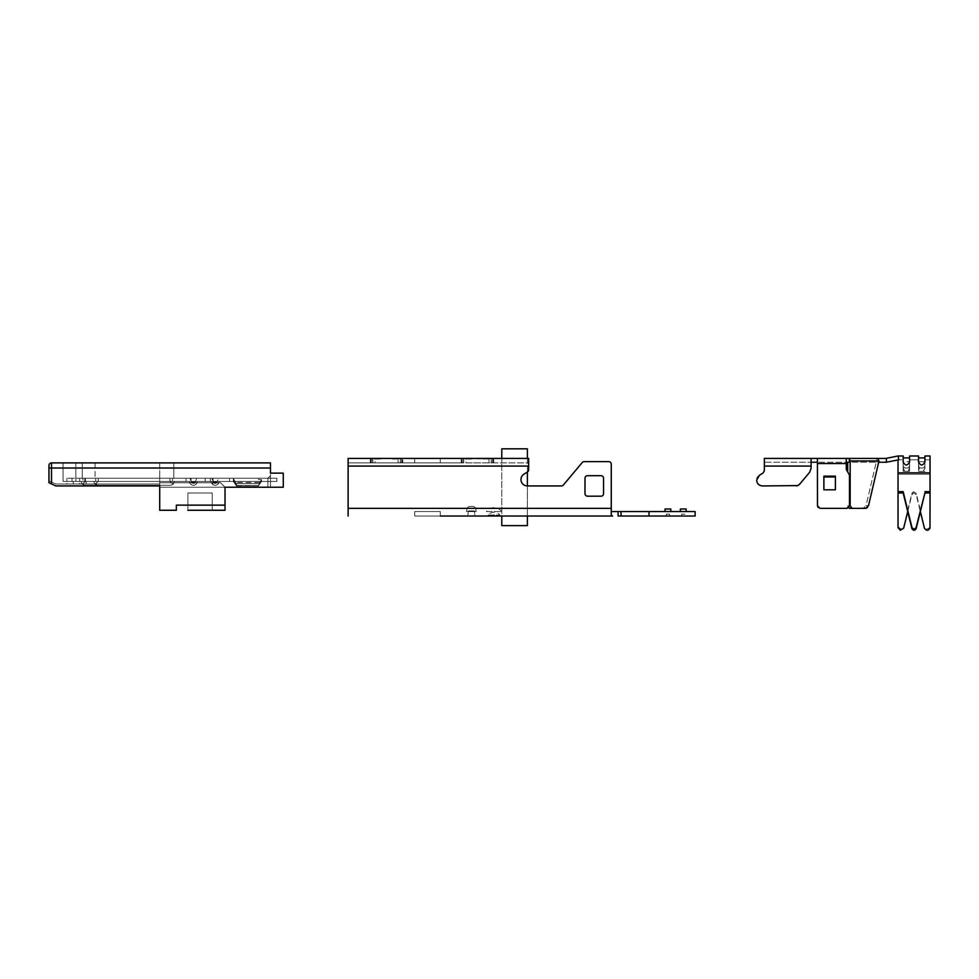 <?xml version="1.0" encoding="UTF-8"?>
<svg xmlns="http://www.w3.org/2000/svg" width="979" height="979" viewBox="0 0 979 979"><rect width="100%" height="100%" fill="white"/><g stroke="black" fill="none" stroke-linecap="round" stroke-linejoin="round"><path stroke-width="0.73" stroke-dasharray="4.89 3.67" d="M225.011 510.267L225.011 505.14L176.355 505.14L176.355 510.267L176.355 505.14L176.355 510.267L159.712 510.267L159.712 478.254L95.049 478.254L159.712 478.254L95.049 478.254L159.712 478.254L159.712 482.733L159.712 478.254L173.797 478.254L82.236 478.254L267.903 478.254L267.903 487.224L270.461 487.224L270.461 475.696L267.903 478.254L159.712 478.254L267.903 478.254L270.461 475.696L270.461 487.224L225.011 487.224L283.274 487.224L283.274 473.138L270.461 473.138L270.461 468.011L51.508 468.011L51.508 462.896L270.461 462.896L270.461 468.011M212.21 510.267L212.21 492.975L212.21 510.267L212.21 492.975L212.21 510.267L212.21 492.975L212.21 510.267L187.882 510.267L212.21 510.267L187.882 510.267L212.21 510.267L187.882 510.267L212.21 510.267L187.882 510.267L187.882 492.975L212.21 492.975L187.882 492.975L212.21 492.975L187.882 492.975L212.21 492.975L187.882 492.975L187.882 510.267M48.95 480.811L55.815 484.018L159.712 484.018L55.815 484.018L48.95 480.811L48.95 482.733L48.95 480.811L48.95 482.733L55.815 485.939L51.508 483.932L51.508 468.011L48.95 468.011M225.011 505.14L225.011 487.224L220.532 482.733L159.712 482.733L159.712 478.254L267.903 478.254L82.236 478.254L173.797 478.254L159.712 478.254L159.712 482.733L159.712 478.254L267.903 478.254L267.903 487.224L267.903 478.254L267.903 487.224L270.461 487.224L270.461 473.138L283.274 473.138L270.461 473.138L270.461 487.224L270.461 475.696L270.461 487.224L270.461 475.696L270.461 487.224L225.011 487.224L267.903 487.224L267.903 478.254L159.712 478.254L159.712 482.733L220.532 482.733L225.011 487.224L220.532 482.733L159.712 482.733L159.712 478.254L267.903 478.254L267.903 487.224L270.461 487.224L270.461 475.696L267.903 478.254L270.461 475.696L267.903 478.254L270.461 475.696L267.903 478.254L267.903 487.224L225.011 487.224L270.461 487.224L225.011 487.224L220.532 482.733L159.712 482.733L220.532 482.733L225.011 487.224L267.903 487.224L267.903 478.254L270.461 475.696M159.712 487.224L225.011 487.224L159.712 487.224L225.011 487.224L159.712 487.224L159.712 482.733L159.712 484.018L159.712 482.733L220.532 482.733L159.712 482.733L159.712 487.224L225.011 487.224L159.712 487.224L159.712 482.733L220.532 482.733L159.712 482.733L159.712 487.224L225.011 487.224L220.532 482.733L225.011 487.224L159.712 487.224L159.712 482.733L220.532 482.733L225.011 487.224L220.532 482.733L159.712 482.733L220.532 482.733L225.011 487.224L220.532 482.733L159.712 482.733L220.532 482.733L225.011 487.224L220.532 482.733L225.011 487.224L220.532 482.733L159.712 482.733L159.712 485.939L55.815 485.939L159.712 485.939L159.712 484.018L73.278 484.018L159.712 484.018L79.678 484.018L159.712 484.018L159.712 478.254L159.712 487.224L159.712 482.733L220.532 482.733L225.011 487.224L270.461 487.224M63.035 462.896L82.236 462.896L63.035 462.896L63.035 481.46L73.278 481.46L63.035 481.46L73.278 481.46L63.035 481.46L63.035 462.896L63.035 481.46L63.035 462.896L82.236 462.896L82.236 478.254L82.236 462.896M75.836 462.896L95.049 462.896L75.836 462.896L95.049 462.896L75.836 462.896L75.836 481.46L86.079 481.46L75.836 481.46L86.079 481.46L75.836 481.46L75.836 462.896M173.797 462.896L173.797 478.254L173.797 462.896L173.797 478.254L173.797 462.896L173.797 478.254L173.797 462.896L173.797 478.254L173.797 462.896L159.712 462.896L173.797 462.896L159.712 462.896L173.797 462.896L159.712 462.896L173.797 462.896L159.712 462.896L159.712 482.733L159.712 462.896M66.878 484.018L73.278 484.018L66.878 484.018L66.878 481.46L185.961 481.46L66.878 481.46L66.878 484.018M79.678 484.018L86.079 484.018L79.678 484.018L79.678 481.46L191.076 481.46L79.678 481.46L79.678 484.018M73.278 484.018L73.278 481.46L73.278 484.018M86.079 484.018L86.079 481.46L86.079 484.018M95.049 462.896L95.049 478.254L95.049 462.896M159.712 485.939L55.815 485.939L51.508 483.932M283.274 487.224L283.274 473.138L283.274 487.224M48.95 465.453A2.558 2.558 0 0 1 51.508 462.896M212.847 482.928L218.696 482.928A3.843 3.843 0 0 1 212.847 484.532L212.847 481.46L219.308 481.46L212.847 481.46L212.847 482.928L211.611 482.928A3.843 3.843 0 0 0 218.696 482.928L212.847 482.928L212.847 478.254L212.847 481.46L229.49 481.46L212.847 481.46L212.847 478.254L212.847 480.922L212.847 478.254L229.49 478.254L229.49 481.46L233.332 481.46L210.987 481.46L212.847 481.46L212.847 484.532L212.847 482.928L218.696 482.928L219.308 481.46L191.076 481.46L219.308 481.46L212.847 481.46L212.847 484.532L212.847 478.254L218.562 478.254L210.289 478.254L212.847 478.254L211.733 478.254L212.847 478.254L212.847 481.46L233.332 481.46L233.332 479.588L233.332 481.46L236.318 485.682L236.942 485.486L233.332 478.254L233.332 479.588L233.332 478.254L229.49 478.254L233.332 478.254L236.942 485.486L233.332 481.46L236.942 486.575L233.332 481.46L212.847 481.46L212.847 478.254C212.847 481.399 212.847 481.399 212.847 478.254C212.847 481.399 212.847 481.399 212.847 478.254L212.847 481.46L210.987 481.46L212.847 481.46L212.847 482.928L211.611 482.928L212.847 482.928L212.847 481.46L185.961 481.46L219.308 481.46L212.847 481.46L212.847 484.532A3.843 3.843 0 0 0 218.696 482.928L212.847 482.928L218.696 482.928L219.308 481.46L218.696 482.928L212.847 482.928L212.847 484.532L212.847 478.254L212.847 480.922L212.847 478.254L229.49 478.254L229.49 481.46L233.332 481.46L233.332 479.588L233.332 481.46L236.318 485.682L258.627 485.486L261.503 479.588L258.652 485.498L236.942 485.486L233.332 478.254L233.332 479.588L233.332 478.254L205.162 478.254L210.289 478.254L210.289 481.46L84.806 481.46L229.49 481.46L212.847 481.46L212.847 478.254L211.733 478.254L212.847 478.254L212.847 481.46L210.987 481.46L212.847 481.46L212.847 482.928L211.611 482.928A3.843 3.843 0 0 0 212.847 484.532L212.847 481.46L71.993 481.46L219.308 481.46L218.696 482.928A3.843 3.843 0 0 1 212.847 484.532L212.847 482.928L212.847 484.532L212.847 482.928L218.696 482.928L212.847 482.928L212.847 484.532A3.843 3.843 0 0 1 211.611 482.928L212.847 482.928L212.847 481.46L212.847 482.928L211.611 482.928L212.847 482.928L212.847 478.254C212.847 481.399 212.847 481.399 212.847 478.254C212.847 481.399 212.847 481.399 212.847 478.254L212.847 481.46L233.332 481.46L236.942 486.575L257.893 486.575L261.503 481.46L229.49 481.46L229.49 478.254L233.332 478.254L236.942 485.486L233.332 481.46L233.332 479.588L233.332 481.46L236.942 486.575L257.893 486.575L261.503 481.46L233.332 481.46L234.825 483.565L233.332 481.46L229.49 481.46L229.49 478.254L212.847 478.254L212.847 480.922L212.847 478.254L229.49 478.254L229.49 481.46L229.49 478.254L233.332 478.254L233.332 479.588L233.332 478.254L210.289 478.254L210.289 481.46L210.289 478.254L212.847 478.254L211.733 478.254L212.847 478.254L212.847 481.46L212.847 478.254C212.847 481.399 212.847 481.399 212.847 478.254C212.847 481.399 212.847 481.399 212.847 478.254L212.847 481.46L210.987 481.46L212.847 481.46L212.847 484.532A3.843 3.843 0 0 1 211.611 482.928L212.847 482.928M213.373 482.194A1.921 1.921 0 0 0 216.922 482.194L213.373 482.194L212.847 478.254L212.847 480.922L211.733 478.254L229.49 478.254L229.49 481.46L229.49 478.254L233.332 478.254L233.332 479.588L233.332 478.254L233.332 479.588L235.706 482.463L233.332 479.588L233.332 481.46L233.332 478.254L191.076 478.254L205.162 478.254L205.162 481.46L205.162 478.254L210.289 478.254L210.289 481.46L210.289 478.254L212.847 478.254L211.733 478.254L213.373 482.194L216.922 482.194L218.562 478.254L216.922 482.194A1.921 1.921 0 0 1 213.373 482.194L216.922 482.194L213.373 482.194A1.921 1.921 0 0 0 216.922 482.194L213.373 482.194L212.847 480.922L213.373 482.194L216.922 482.194L218.562 478.254L216.922 482.194A1.921 1.921 0 0 1 213.373 482.194L216.922 482.194L213.373 482.194M276.873 481.46L261.503 481.46L261.503 479.588L261.503 481.46L257.893 486.575L261.503 479.588L258.627 479.588L258.627 478.254L233.332 478.254L233.332 479.588L233.332 478.254L258.627 478.254L258.627 479.588L261.503 479.588L258.652 485.498L261.503 481.46L260.022 483.565L261.503 481.46L233.332 481.46L236.318 485.682L258.627 485.486L236.942 485.486L235.706 482.463L236.942 485.486L236.318 485.682L233.332 481.46L236.942 486.575L233.332 481.46L261.503 481.46L261.503 479.588L261.503 481.46L257.893 486.575L261.503 479.588L258.627 479.588L258.627 478.254L258.627 479.588L258.627 478.254L233.332 478.254L258.627 478.254L258.627 479.588L261.503 479.588L258.652 485.498L261.503 481.46L260.022 483.565L261.503 481.46L233.332 481.46L261.503 481.46L261.503 479.588L261.503 481.46L257.893 486.575L260.022 483.565L257.893 486.575L258.627 485.486L236.942 485.486L258.627 485.486L261.503 479.588L258.627 479.588L258.627 478.254L258.627 479.588L258.627 478.254L233.332 478.254L258.627 478.254L258.627 479.588L261.503 479.588L258.652 485.498L261.503 481.46L260.022 483.565L261.503 481.46L233.332 481.46L261.503 481.46L261.503 479.588L261.503 481.46L257.893 486.575L236.942 486.575L257.893 486.575L236.942 486.575L235.706 482.463L233.332 479.588L236.942 485.486L233.332 481.46L236.942 486.575L234.825 483.565L236.942 486.575L257.893 486.575L260.022 483.565L234.825 483.565L260.022 483.565L234.825 483.565L260.022 483.565L234.825 483.565L260.022 483.565L234.825 483.565L260.022 483.565L261.503 481.46L276.873 481.46L276.873 478.254L258.627 478.254L258.627 479.588L258.627 478.254L233.332 478.254L258.627 478.254L258.627 479.588L258.627 478.254L258.627 479.588L261.503 479.588L258.627 479.588L258.627 478.254L276.873 478.254L276.873 481.46L261.503 481.46L276.873 481.46L276.873 478.254L258.627 478.254L276.873 478.254L276.873 481.46L261.503 481.46L276.873 481.46L276.873 478.254L258.627 478.254L276.873 478.254L276.873 481.46L261.503 481.46L276.873 481.46L276.873 478.254L258.627 478.254L276.873 478.254L276.873 481.46M189.84 482.928L196.926 482.928L197.55 481.46L189.216 481.46L197.55 481.46L189.216 481.46L197.55 481.46L189.216 481.46L197.55 481.46L189.216 481.46L197.55 481.46L196.926 482.928A3.843 3.843 0 0 1 189.84 482.928L189.216 481.46L189.84 482.928L196.926 482.928L189.84 482.928A3.843 3.843 0 0 0 196.926 482.928L189.84 482.928L196.926 482.928L197.55 481.46L196.926 482.928A3.843 3.843 0 0 1 189.84 482.928L189.216 481.46L189.84 482.928L196.926 482.928L189.84 482.928A3.843 3.843 0 0 0 196.926 482.928L189.84 482.928M85.442 481.46L169.954 481.46L85.442 481.46L82.089 484.177L84.806 485.303L82.089 484.177L80.963 481.46L82.089 484.177L85.442 481.46L80.963 481.46L172.512 481.46L169.954 481.46L173.295 484.177L170.591 485.303L173.295 484.177L174.433 481.46L173.295 484.177L169.954 481.46L174.433 481.46L82.885 481.46L172.512 481.46L95.685 481.46L169.954 481.46L173.295 484.177L170.591 485.303L173.295 484.177L174.433 481.46L173.295 484.177L169.954 481.46L174.433 481.46L98.243 481.46L94.902 484.177L97.606 485.303L94.902 484.177L93.764 481.46L94.902 484.177L98.243 481.46L93.764 481.46L172.512 481.46L95.685 481.46L169.954 481.46L173.295 484.177L170.591 485.303L173.295 484.177L174.433 481.46L173.295 484.177L169.954 481.46L174.433 481.46L98.243 481.46L94.902 484.177L97.606 485.303L94.902 484.177L93.764 481.46L94.902 484.177L98.243 481.46L93.764 481.46L169.954 481.46L85.442 481.46L82.089 484.177L84.806 485.303L82.089 484.177L80.963 481.46L82.089 484.177L85.442 481.46L80.963 481.46L172.512 481.46L169.954 481.46L173.295 484.177L170.591 485.303L173.295 484.177L174.433 481.46L173.295 484.177L169.954 481.46L174.433 481.46L85.442 481.46L85.442 478.254L172.512 478.254L82.885 478.254L82.885 481.46L82.885 478.254L172.512 478.254L95.685 478.254L95.685 481.46L95.685 478.254L172.512 478.254L82.885 478.254L85.442 478.254L85.442 481.46M195.151 482.194L196.803 478.254L189.975 478.254L196.803 478.254L189.975 478.254L196.803 478.254L189.975 478.254L196.803 478.254L189.975 478.254L196.803 478.254L195.151 482.194L191.615 482.194L189.975 478.254L191.615 482.194A1.921 1.921 0 0 0 195.151 482.194L191.615 482.194L195.151 482.194A1.921 1.921 0 0 1 191.615 482.194L195.151 482.194L196.803 478.254L195.151 482.194L191.615 482.194L189.975 478.254L191.615 482.194A1.921 1.921 0 0 0 195.151 482.194L191.615 482.194L195.151 482.194A1.921 1.921 0 0 1 191.615 482.194L195.151 482.194M185.961 478.254L71.993 478.254L185.961 478.254L185.961 481.46L185.961 478.254L191.076 478.254L191.076 481.46L191.076 478.254L205.162 478.254L84.806 478.254L185.961 478.254L185.961 481.46L185.961 478.254L191.076 478.254L191.076 481.46L191.076 478.254L205.162 478.254L205.162 481.46L205.162 478.254L210.289 478.254L79.678 478.254L185.961 478.254L185.961 481.46L185.961 478.254L191.076 478.254L191.076 481.46L191.076 478.254L205.162 478.254L205.162 481.46L205.162 478.254L210.289 478.254L210.289 481.46L210.289 478.254L212.847 478.254L212.847 481.46L210.289 481.46L210.289 478.254L66.878 478.254L185.961 478.254L185.961 481.46L185.961 478.254M66.878 478.254L66.878 481.46L66.878 478.254L71.993 478.254L66.878 478.254L66.878 481.46L66.878 478.254M79.678 478.254L79.678 481.46L79.678 478.254L84.806 478.254L79.678 478.254L79.678 481.46L79.678 478.254M95.685 478.254L98.243 478.254L95.685 478.254M236.942 486.575L236.318 485.682L236.942 486.575L257.893 486.575L236.942 486.575M258.627 485.486L236.942 485.486L258.627 485.486M205.162 478.254L205.162 481.46L205.162 478.254M191.076 478.254L191.076 481.46L191.076 478.254M212.847 478.254C212.847 481.399 212.847 481.399 212.847 478.254C212.847 481.399 212.847 481.399 212.847 478.254M930.05 527.583L929.977 526.873C928.129 529.578 926.281 529.578 924.421 526.873L916.148 493.22L913.554 491.703L911.938 493.22L903.666 526.873L900.252 528.88L898.037 526.274L898.037 459.836L903.164 459.836L898.037 459.836L898.037 474.166L898.037 459.91M907.741 511.613L911.938 494.542L913.554 493.012L916.148 494.542L920.346 511.613M898.037 527.583L898.037 526.274M898.037 492.963L898.037 474.166L898.037 492.963M930.05 474.166L930.05 492.963L930.05 459.836L930.05 474.166L898.037 474.166L930.05 474.166M930.05 526.274L930.05 455.994L924.922 455.994M909.564 462.027L909.564 464.621C910.14 469.247 902.577 469.259 903.164 464.621L903.164 462.027C905.294 465.943 907.423 465.943 909.564 462.027L909.564 457.915L903.164 457.915L903.164 467.411L904.645 471.364L908.084 471.364L909.564 467.411L909.564 459.836L918.522 459.836L909.564 459.836L909.564 467.411L908.084 471.364L904.645 471.364L903.164 467.411L903.164 461.758L903.201 471.364L909.528 471.364L909.564 461.758L909.528 471.364L903.201 471.364L903.164 461.758L909.564 461.758L903.164 461.758M924.922 459.836L930.05 459.836L924.922 459.836L924.922 464.621C925.51 469.247 917.947 469.259 918.522 464.621L920.003 471.364L923.442 471.364L924.922 467.411L923.442 471.364L920.003 471.364L918.522 467.411L918.522 461.758L918.559 471.364L924.886 471.364L924.922 461.758L924.886 471.364L918.559 471.364L918.522 461.758L924.922 461.758L918.522 461.758M886.374 462.247L886.374 458.405L886.374 462.247L886.374 458.405L846.297 458.405L846.297 462.247L817.489 462.247L886.374 462.247L898.795 459.763L898.037 455.994L903.164 455.994M909.564 455.994L918.522 455.994M918.522 457.915L918.522 462.027C920.664 465.943 922.793 465.943 924.922 462.027L924.922 457.915L918.522 457.915M908.084 471.364L909.528 471.364L908.084 471.364M904.645 471.364L903.201 471.364L904.645 471.364M903.164 467.411L903.164 470.593L903.164 467.411M923.442 471.364L924.886 471.364L923.442 471.364M920.003 471.364L918.559 471.364L920.003 471.364M918.522 467.411L918.522 470.593L918.522 467.411M903.164 459.836L903.164 464.621C902.577 469.259 910.14 469.247 909.564 464.621L909.564 459.836M918.522 459.836L918.522 464.621C917.947 469.259 925.498 469.247 924.922 464.621L924.922 462.027M903.164 464.621L903.164 462.027L903.164 464.621M528.66 469.81L528.66 466.09L528.66 469.81A2.558 2.558 0 0 1 527.436 471.988A2.558 2.558 0 0 0 528.66 469.81A2.558 2.558 0 0 1 527.436 471.988L524.034 474.081A6.4 6.4 0 0 0 520.975 479.539A6.4 6.4 0 0 1 524.034 474.081A6.4 6.4 0 0 0 527.375 485.939A6.4 6.4 0 0 1 520.975 479.539A6.4 6.4 0 0 0 527.375 485.939L561.395 485.939A2.558 2.558 0 0 0 563.366 485.021A2.558 2.558 0 0 1 561.395 485.939A2.558 2.558 0 0 0 563.366 485.021L582.236 462.529L563.366 485.021M501.774 511.552A9.606 9.606 0 0 0 486.404 511.552L501.774 511.552L486.404 511.552M501.872 516.031L501.872 516.031A2.558 2.558 0 0 1 499.841 515.027A7.257 7.257 0 0 0 488.337 515.027L499.841 515.027L488.337 515.027A2.558 2.558 0 0 1 486.306 516.031M371.041 458.405L375.006 458.405L375.006 462.896L371.041 462.896L402.797 462.896L375.006 462.896L375.006 458.405L348.12 458.405L348.12 462.896L372.828 462.896L348.12 462.896L348.12 458.405L372.705 458.405L371.041 458.405L371.041 462.896M400.227 458.405L402.797 458.405L400.227 458.405L400.227 462.896M400.362 458.405L400.362 462.896L400.35 458.405L401.892 458.405L375.006 458.405L400.362 458.405M461.953 458.405L465.918 458.405L465.918 462.896L493.71 462.896L465.918 462.896L465.918 458.405L402.797 458.405L463.618 458.405L461.953 458.405L461.953 462.896M491.14 458.405L493.71 458.405L491.14 458.405L491.14 462.896M491.274 458.405L491.274 462.896L491.25 458.405L492.804 458.405L483.21 458.405L483.21 459.053L488.325 459.053L488.325 458.405L488.325 459.053L465.918 458.405L491.274 458.405M462.076 458.405L462.076 462.896M371.163 458.405L371.163 462.896M669.514 514.11L666.307 514.11L666.307 516.031L669.514 516.031L666.307 516.031L666.307 514.11L669.514 514.11L669.514 516.031L669.514 514.11M681.678 514.11L681.678 516.031L684.872 516.031L681.678 516.031L681.678 514.11L684.872 514.11L684.872 516.031L684.872 514.11L681.678 514.11M414.704 516.031L440.305 516.031L414.704 516.031L440.305 516.031L414.704 516.031L414.704 511.552L440.305 511.552L414.704 511.552L440.305 511.552L414.704 511.552L414.704 516.031M527.375 485.939L527.375 516.031L501.774 516.031L501.774 458.405M474.888 516.031L467.84 516.031L474.888 516.031L474.888 514.709A2.558 2.558 0 0 1 474.558 513.461L474.558 510.903L468.158 510.903L468.158 513.461A2.558 2.558 0 0 1 467.84 514.709A2.558 2.558 0 0 0 468.158 513.461L468.158 510.903L474.558 510.903L474.558 513.461A2.558 2.558 0 0 0 474.888 514.709L474.888 516.031M621.041 516.031L618.067 516.031L618.067 511.552L695.114 511.552L695.114 516.031L621.041 516.031L621.041 511.552M584.206 461.611A2.558 2.558 0 0 0 582.236 462.529A2.558 2.558 0 0 1 584.206 461.611L608.693 461.611A2.558 2.558 0 0 1 611.251 464.168A2.558 2.558 0 0 0 608.693 461.611L584.206 461.611A2.558 2.558 0 0 0 582.236 462.529M587.559 475.696A2.558 2.558 0 0 0 585.001 478.254L585.001 493.624A2.558 2.558 0 0 0 587.559 496.182L601.008 496.182A2.558 2.558 0 0 0 603.566 493.624L603.566 478.254A2.558 2.558 0 0 0 601.008 475.696L587.559 475.696A2.558 2.558 0 0 0 585.001 478.254L585.001 493.624A2.558 2.558 0 0 0 587.559 496.182L601.008 496.182A2.558 2.558 0 0 0 603.566 493.624L603.566 478.254A2.558 2.558 0 0 0 601.008 475.696L587.559 475.696L601.008 475.696M612.597 516.031L611.251 515.333L611.251 464.168A2.558 2.558 0 0 0 608.693 461.611M348.12 466.09L528.66 466.09L348.12 466.09L348.12 508.346L348.12 458.405L528.66 458.405L493.71 458.405L528.66 458.405L528.66 466.09L528.66 462.896L348.12 462.896L348.12 466.09L348.12 462.896L528.66 462.896L528.66 466.09L348.12 466.09L348.12 516.031M414.704 458.405L440.305 458.405L414.704 458.405L440.305 458.405L414.704 458.405L414.704 462.896L440.305 462.896L414.704 462.896L414.704 458.405M466.555 459.053L471.682 459.053L471.682 458.405L471.682 459.053L466.555 459.053L466.555 458.405L466.555 459.053M392.298 458.405L392.298 459.053L397.413 459.053L397.413 458.405L397.413 459.053L392.298 459.053L392.298 458.405M375.655 459.053L380.77 459.053L380.77 458.405L380.77 459.053L375.655 459.053L375.655 458.405L375.655 459.053M402.797 462.896L463.74 462.896L402.797 462.896L402.797 458.405L402.797 462.896M467.84 516.031L467.84 514.709L467.84 516.031M466.555 511.552L466.873 509.202A3.206 3.206 0 0 1 470.042 506.424L472.673 506.424A3.206 3.206 0 0 1 475.855 509.202L476.161 511.552L466.555 511.552L476.161 511.552L475.855 509.202A3.206 3.206 0 0 0 472.673 506.424L470.042 506.424A3.206 3.206 0 0 0 466.873 509.202L466.555 511.552M440.305 516.031L440.305 511.552L440.305 516.031M440.305 462.896L440.305 458.405L440.305 462.896L414.704 462.896L440.305 462.896L440.305 458.405L440.305 462.896M603.566 478.254L603.566 493.624M601.008 496.182L587.559 496.182M585.001 493.624L585.001 478.254M611.251 511.552L618.067 511.552M670.786 511.552L665.022 511.552L670.786 511.552L670.786 508.982L665.022 508.982L665.022 511.552M686.157 511.552L680.393 511.552L686.157 511.552L686.157 508.982L680.393 508.982L680.393 511.552M649.028 516.031L649.028 511.552M527.375 472.025L527.375 458.405M501.774 448.81L501.774 525.625M527.375 448.81L527.375 525.625M848.744 507.599L849.491 505.788L846.933 508.346L849.491 505.788L849.491 475.06L849.491 505.788L849.491 475.06L846.297 469.504L849.491 475.06L846.297 469.504L846.297 458.405L764.342 458.405L764.342 466.09L811.077 466.09L811.077 468.219L809.584 472.343L799.329 484.568L796.38 485.939L762.421 485.939C758.933 485.596 757.012 483.675 756.657 480.175L759.41 475.268L763.13 472.979L764.342 470.801L764.342 462.247L811.077 462.247L811.077 466.09L811.077 458.405L811.077 468.219L809.584 472.343L799.329 484.568L796.38 485.939L762.421 485.939C758.921 485.608 757 483.687 756.657 480.175L757.061 478.07M757.66 483.43L756.657 480.175L759.41 475.268L763.314 472.857M817.416 458.405L817.489 462.247L764.342 462.247L764.342 466.09L811.077 466.09L809.584 472.343L797.995 485.584M796.38 485.939L762.421 485.939L758.994 484.813M759.41 475.268L763.13 472.979M867.467 507.587L868.532 505.629L866.06 505.629L876.217 462.247L866.06 505.629L868.532 505.629L878.689 462.247L847.692 462.247L849.393 462.247L849.393 458.808L850.164 460.974L878.983 460.974L877.943 458.405M811.077 462.247L811.077 458.405M848.01 458.405L849.393 458.808M817.489 462.247L817.489 505.788L817.489 463.532L817.489 505.788L820.047 508.346L818.236 507.599L820.047 508.346L846.933 508.346M846.297 462.247L846.297 458.405M847.692 471.927L847.692 462.247M876.217 462.247L877.111 458.405L876.217 462.247M878.689 462.247L878.983 460.974M865.717 508.346L863.245 508.346L866.06 505.629L863.245 508.346L865.717 508.346L852.122 508.346L850.164 505.788L850.164 460.974M898.037 455.994L885.983 458.405M823.89 476.969L823.89 489.781L835.405 489.781L835.405 476.173L823.89 476.173L823.89 489.781L823.89 476.173L835.405 476.173L835.405 489.781L823.89 489.781L823.89 476.173L823.89 489.781L835.405 489.781L835.405 476.173L835.405 489.781L835.405 476.173L823.89 476.173L823.89 476.969L835.405 476.969M817.489 505.91L818.187 507.538M849.65 508.346L863.245 508.346L849.65 508.346L847.692 505.788L848.475 507.832M823.89 476.173L823.89 489.781L823.89 476.173L835.405 476.173L823.89 476.173L835.405 476.173L835.405 489.781L835.405 476.173M259.606 482.463L235.706 482.463L259.606 482.463M169.954 478.254L169.954 481.46L169.954 478.254M71.993 478.254L71.993 481.46L71.993 478.254M98.243 478.254L98.243 481.46L98.243 478.254M84.806 478.254L84.806 481.46L84.806 478.254M924.421 528.183L924.421 526.873M916.148 494.542L916.148 493.22M930.05 472.845L898.037 472.845M911.938 494.542L911.938 493.22M903.666 528.183L903.666 526.873M493.71 458.405L493.71 462.896L493.71 458.405M462.247 458.405L462.247 462.896M371.335 458.405L371.335 462.896M611.251 508.346L348.12 508.346M488.962 458.405L488.962 462.896L488.962 458.405M398.061 458.405L398.061 462.896L398.061 458.405M370.27 458.405L370.27 462.896L370.27 458.405M372.718 458.405L372.718 462.896L372.705 458.405M401.733 458.405L401.733 462.896M461.182 458.405L461.182 462.896L461.182 458.405M463.63 458.405L463.63 462.896L463.618 458.405M492.645 458.405L492.645 462.896M491.372 458.405L491.372 462.896M492.767 458.405L492.767 462.896M462.125 458.405L462.125 462.896M463.508 458.405L463.508 462.896M400.472 458.405L400.472 462.896M401.855 458.405L401.855 462.896L401.892 458.405M371.212 458.405L371.212 462.896M372.595 458.405L372.595 462.896M764.342 466.09L811.077 466.09M817.489 463.532L846.297 463.532M847.692 505.788L850.164 505.788L847.692 505.788M172.512 478.254L172.512 481.46L172.512 478.254M211.611 482.928L210.987 481.46L211.611 482.928M170.591 485.303L84.806 485.303L170.591 485.303M372.828 458.405L372.828 462.896M463.74 458.405L463.74 462.896M492.804 458.405L492.804 462.896M492.939 458.405L492.939 462.896M402.026 458.405L402.026 462.896"/><path stroke-width="1.47" d="M187.882 510.267L225.011 510.267L225.011 505.14L176.355 505.14L176.355 510.267L159.712 510.267L159.712 485.939L55.815 485.939L48.95 482.733L48.95 468.011L48.95 480.811M225.011 510.267L212.21 510.267M270.461 462.896L51.508 462.896L51.508 468.011L270.461 468.011L270.461 462.896M63.035 462.896L82.236 462.896M159.712 462.896L173.797 462.896M48.95 465.453L48.95 468.011L48.95 465.453A2.558 2.558 0 0 1 51.508 462.896M270.461 468.011L270.461 473.138L283.274 473.138L283.274 487.224L225.011 487.224L225.011 505.14M159.712 487.224L159.712 485.939M920.346 511.613L924.421 528.183C926.269 530.887 928.129 530.887 929.977 528.183L930.05 492.963L924.922 492.963L916.148 528.684C914.741 530.74 913.346 530.74 911.938 528.684L903.164 492.963L898.037 492.963L898.037 459.91M898.037 492.963L898.037 527.583L900.252 530.19L903.666 528.183L907.741 511.613M924.922 492.963L916.148 527.375C914.741 529.431 913.346 529.431 911.938 527.375L903.164 491.654L898.037 491.654M930.05 492.963L930.05 491.654L924.922 491.654M924.922 459.836L924.922 455.994L930.05 455.994L930.05 491.654M924.922 455.994L924.922 462.027C922.793 465.943 920.664 465.943 918.522 462.027L918.522 455.994L909.564 455.994L909.564 462.027C907.435 465.943 905.294 465.943 903.164 462.027L903.164 455.994L898.037 455.994L885.983 458.405M903.164 492.963L903.164 491.654M903.164 455.994L903.164 459.836M909.564 459.836L909.564 455.994M918.522 455.994L918.522 459.836M903.164 461.758L903.164 457.915L909.564 457.915L909.564 462.027M918.522 462.027L918.522 457.915L924.922 457.915L924.922 462.027M563.366 485.021L582.236 462.529L563.366 485.021A2.558 2.558 0 0 1 561.395 485.939L527.375 485.939A6.4 6.4 0 0 1 524.034 474.081L527.436 471.988A2.558 2.558 0 0 0 528.66 469.81L528.66 466.09L528.66 469.81M486.306 516.031L501.774 516.031L486.306 516.031M440.305 516.031L612.597 516.031L527.375 516.031L527.375 525.625L501.774 525.625L501.774 516.031L440.305 516.031M618.067 511.552L618.067 516.031L695.114 516.031L695.114 511.552L611.251 511.552M582.236 462.529A2.558 2.558 0 0 1 584.206 461.611L608.693 461.611A2.558 2.558 0 0 1 611.251 464.168L611.251 508.346L348.12 508.346L348.12 516.031M612.597 516.031L611.251 515.333L611.251 508.346M608.693 461.611L584.206 461.611M348.12 466.09L528.66 466.09L528.66 458.405L348.12 458.405L348.12 508.346M603.566 493.624A2.558 2.558 0 0 1 601.008 496.182L587.559 496.182A2.558 2.558 0 0 1 585.001 493.624L585.001 478.254A2.558 2.558 0 0 1 587.559 475.696L601.008 475.696A2.558 2.558 0 0 1 603.566 478.254L603.566 493.624A2.558 2.558 0 0 1 601.008 496.182M601.008 475.696A2.558 2.558 0 0 1 603.566 478.254M585.001 478.254A2.558 2.558 0 0 1 587.559 475.696M587.559 496.182A2.558 2.558 0 0 1 585.001 493.624M649.028 516.031L649.028 511.552M686.157 511.552L686.157 508.982L680.393 508.982L680.393 511.552M665.022 511.552L665.022 508.982L670.786 508.982L670.786 511.552M501.774 458.405L501.774 448.81L527.375 448.81L527.375 458.405M527.375 485.939L527.375 472.025M757.061 478.07L759.41 475.268L756.657 480.175C757 483.687 758.921 485.608 762.421 485.939L762.262 485.939M759.239 475.378L763.13 472.979L764.342 470.801L764.342 458.405L886.374 458.405L886.374 462.247L878.689 462.247L878.983 460.974L850.164 460.974L849.393 458.808L848.01 458.405M796.698 485.927L799.121 484.801M809.694 472.208L811.077 468.403M811.077 468.219L811.077 458.405M764.342 470.801L763.13 472.979L764.342 470.801M762.421 485.939L797.995 485.584M799.329 484.568L809.584 472.343M758.994 484.813L757.66 483.43M849.393 458.808L849.393 462.247L846.297 462.247M817.489 462.247L811.077 462.247M848.744 507.599L846.933 508.346L820.047 508.346L817.489 505.788L817.416 458.405M846.297 458.405L846.297 469.504L849.491 475.06L849.491 505.788L850.164 505.788L850.164 460.974M847.692 462.247L847.692 471.927M877.943 458.405L878.983 460.974M850.164 505.788L852.122 508.346L865.717 508.346L868.532 505.629L878.689 462.247M898.037 455.994L898.795 459.763L886.374 462.247M867.467 507.587L865.717 508.346M818.187 507.538L817.489 505.91M846.933 508.346L849.491 505.788M823.89 476.173L835.405 476.173L835.405 476.969L823.89 476.969L823.89 476.173L835.405 476.173M835.405 476.969L835.405 489.781L823.89 489.781L823.89 476.969M848.475 507.832L852.122 508.346L849.65 508.346M48.95 468.011L51.508 468.011L51.508 483.932M916.148 528.684L916.148 527.375M911.938 527.375L911.938 528.684M930.05 472.845L898.037 472.845M621.041 516.031L621.041 511.552M811.077 466.09L764.342 466.09M817.489 463.532L846.297 463.532"/></g></svg>
